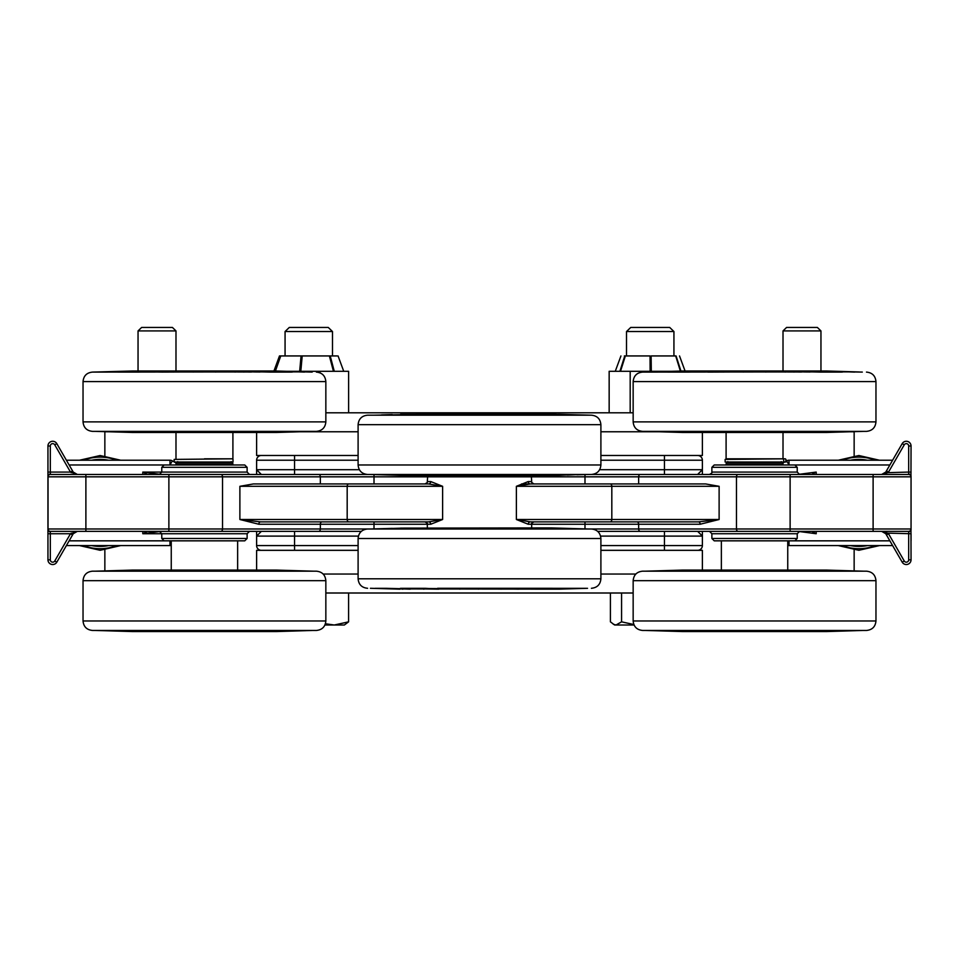 <?xml version="1.0" encoding="UTF-8"?>
<svg xmlns="http://www.w3.org/2000/svg" width="959" height="959" viewBox="0 0 959 959"><rect width="100%" height="100%" fill="white"/><g stroke="black" fill="none" stroke-linecap="round" stroke-linejoin="round"><path stroke-width="1.44" d="M782.784 463.089L784.666 462.01L782.784 463.089M785.96 461.255L786.644 460.859L785.96 461.255M789.017 464.971L789.017 460.224L892.613 460.224L789.017 460.224A4.747 4.747 0 0 0 786.644 460.859L789.017 464.971L889.88 464.971M797.229 538.467L711.878 538.467L714.239 540.84L794.867 540.84L797.229 538.467L797.229 533.731L799.602 531.358M237.64 570.078L237.64 540.84L164.133 540.84L244.761 540.84L247.122 538.467L161.771 538.467L164.133 540.84M232.905 531.358L249.496 531.358L247.122 533.731L247.122 538.467M783.012 531.358L726.095 531.358M597.673 531.358L908.605 531.358L881.669 531.358L885.768 533.731L887.83 533.132L881.729 531.358M371.025 528.984L48.034 528.984A2.374 2.362 90 0 0 50.395 531.358L361.327 531.358M249.496 531.358L175.988 531.358M528.229 481.562L516.386 486.309L530.435 483.935A2.374 2.218 90 0 1 528.229 481.562L531.67 481.562C530.974 481.909 531.765 482.701 534.031 483.935L521.564 483.935M348.86 483.935L253.392 483.935L239.882 486.309L347.182 486.309A2.374 1.678 -90 0 1 348.86 483.935L428.565 483.935L442.614 486.309L430.771 481.562L427.33 481.562C428.026 481.909 427.234 482.701 424.969 483.935L428.565 483.935A2.374 2.218 90 0 0 430.771 481.562M430.771 524.249L442.614 519.502L428.565 521.876L374.01 521.876L374.01 524.249L430.771 524.249A2.374 2.218 90 0 0 428.565 521.876L424.969 521.876C427.234 523.111 428.026 523.902 427.33 524.249L427.33 527.906M528.229 524.249L584.99 524.249L584.99 521.876L530.435 521.876L610.14 521.876A2.374 1.678 -90 0 0 611.818 519.502L516.386 519.502L528.229 524.249A2.374 2.218 90 0 1 530.435 521.876L516.386 519.502L516.386 486.309L611.818 486.309A2.374 1.678 -90 0 0 610.14 483.935L530.435 483.935L584.99 483.935L584.99 474.573M530.435 521.876L534.031 521.876C531.801 522.991 531.01 523.782 531.67 524.249L531.67 527.906M584.99 528.912L584.99 524.249L700.154 524.249L719.118 519.502L611.818 519.502L611.818 486.309L719.118 486.309L705.608 483.935L610.14 483.935M428.565 483.935L374.01 483.935L374.01 474.573M367.009 474.453L168.88 474.453L249.496 474.453L247.122 472.08L247.122 467.333L244.761 464.971L164.133 464.971L232.905 464.971L232.905 463.904L175.988 463.904L175.988 464.971M799.602 474.453L797.229 472.08L797.229 467.333L794.867 464.971L714.239 464.971L783.012 464.971L783.012 463.904L726.095 463.904L726.095 464.971M726.095 474.453L783.012 474.453M85.89 474.453L50.395 474.453A2.374 2.362 90 0 0 48.034 476.827L85.89 476.827L85.89 474.453L175.988 474.453M881.681 474.453L881.669 474.453A4.747 4.747 0 0 0 881.681 474.453L887.83 472.667L885.768 472.08L881.669 474.453L908.605 474.453L591.991 474.453M249.496 474.453L232.905 474.453M260.524 521.876L348.86 521.876A2.374 1.678 90 0 1 347.182 519.502L347.182 486.309L442.614 486.309L442.614 519.502L239.882 519.502L260.524 521.876A2.374 1.678 -90 0 0 258.846 524.249L374.01 524.249L374.01 528.912M700.154 524.249A2.374 1.678 90 0 0 698.476 521.876L719.118 519.502L719.118 486.309M239.882 486.309L239.882 519.502L258.846 524.249M610.14 521.876L698.476 521.876M348.86 521.876L428.565 521.876M50.324 559.816L47.95 559.816L47.95 533.731L47.95 559.816A4.747 4.747 0 0 0 56.797 562.178L72.548 534.918L70.486 533.731L54.747 561.003A2.374 2.374 0 0 1 50.324 559.816L50.324 533.731L47.95 533.731L47.95 529.62A2.374 2.05 0 0 0 50.324 531.682L50.395 531.358M902.203 562.178L904.253 561.003L888.514 533.731L886.452 534.918L902.203 562.178A4.747 4.747 0 0 0 911.05 559.816L910.966 528.984A2.374 2.362 90 0 1 908.605 531.358L908.676 531.682A2.374 2.05 -0 0 0 911.05 529.62L911.05 476.191A2.374 2.05 180 0 0 908.676 474.13L908.605 474.453A2.374 2.362 -90 0 1 910.966 476.827L911.05 445.995A4.747 4.747 0 0 0 902.203 443.621L886.452 470.893L888.514 472.08L904.253 444.808A2.374 2.374 0 0 1 908.676 445.995L908.676 472.08L911.05 472.08M911.05 540.84L911.05 533.731L887.83 533.132M885.768 533.731L886.452 534.918M48.034 528.984L48.034 476.827M71.17 533.132L73.232 533.731L77.331 531.358L70.486 533.731L50.324 533.731L50.324 531.682M72.548 534.918L73.232 533.731M47.95 445.995L47.95 472.08L50.324 472.08L50.324 445.995L47.95 445.995A4.747 4.747 0 0 1 56.797 443.621A4.747 4.747 0 0 0 47.95 445.995M50.395 474.453L50.324 472.08L70.486 472.08L72.548 470.893L56.797 443.621L54.747 444.808L70.486 472.08L77.331 474.453L73.232 472.08L71.17 472.667M50.324 474.13A2.374 2.05 180 0 0 47.95 476.191L47.95 533.731M73.232 472.08L72.548 470.893M886.452 470.893L885.768 472.08M887.83 472.667L908.676 472.08L908.676 474.13M811.77 474.453L816.205 472.08L798.871 474.333M798.871 531.478L816.205 533.731L811.77 531.358M147.23 531.358L142.795 533.731L160.129 531.478M160.129 474.333L142.795 472.08L147.23 474.453M789.017 545.587L892.613 545.587L789.017 545.587A4.747 4.747 0 0 1 787.747 545.407A4.747 4.747 0 0 0 789.017 545.587L789.017 540.84L787.747 543.046M66.387 545.587L169.983 545.587L169.983 540.84L171.253 543.046M169.983 460.224L66.387 460.224L169.983 460.224A4.747 4.747 0 0 1 172.356 460.859L169.983 464.971L169.983 460.224M176.216 463.089L174.334 462.01M174.166 461.914L172.356 460.859M169.983 545.587A4.747 4.747 0 0 0 171.253 545.407A4.747 4.747 0 0 1 169.983 545.587A4.747 4.747 0 0 0 171.253 545.407M47.95 476.191L47.95 472.08M256.616 570.078L256.616 550.322L294.545 550.322L261.351 550.322A4.747 4.747 0 0 1 256.616 545.587L256.616 531.358L256.616 536.105L261.351 531.358M261.351 474.453L256.616 469.754L256.616 474.453L256.616 460.224A4.747 4.747 0 0 1 261.351 455.477A4.747 4.747 0 0 0 256.616 460.224L358.103 460.224M702.384 432.473L702.384 455.477L697.649 455.477A4.747 4.747 0 0 1 702.384 460.224L702.384 474.453L702.384 469.706L697.649 474.453M697.649 531.358L702.384 536.057L702.384 531.358L702.384 545.587A4.747 4.747 0 0 1 697.649 550.322L664.455 550.322L702.384 550.322L702.384 570.078M600.897 460.224L702.384 460.224A4.747 4.747 0 0 0 697.649 455.477L600.897 455.477M358.103 455.477L256.616 455.477L256.616 432.473M358.103 545.587L294.545 545.587L294.545 550.322L358.103 550.322M600.897 550.322L664.455 550.322L664.455 545.587L600.897 545.587M232.905 463.904L232.498 462.382L176.396 462.382L175.988 463.904M232.905 432.473L232.905 458.822L204.447 458.822M787.747 570.078L787.747 540.84L721.36 540.84L721.36 570.078M783.012 463.904L782.604 462.382L726.502 462.382L726.095 463.904M783.012 432.473L783.012 458.822L726.095 458.822L726.095 432.473M232.414 458.822L174.166 459.409L232.414 458.822M233.013 459.409L233.013 462.01L174.166 462.01L174.166 459.409M783.012 458.822L725.136 459.409L785.145 458.822L783.383 458.822L783.971 462.01L785.96 462.01L785.96 459.409L785.145 458.822M784.726 458.822L785.361 458.822M783.971 462.01L725.136 462.01L725.136 459.409M556.58 528.193A4.747 4.591 -90 0 0 555.884 528.109L588.574 529.008L437.628 529.008M436.429 528.865L442.614 528.841L436.429 528.865M587.807 528.984L551.281 527.906L400.526 528.109M381.598 528.685L370.953 528.984A4.747 4.747 -90 0 0 370.917 528.984L392.291 528.373M401.437 528.625A4.747 4.567 -90 0 1 403.367 528.109L374.394 528.984A4.747 4.591 -90 0 1 374.513 528.984L374.418 528.984M374.394 528.984L403.367 528.109M422.2 528.984A4.747 3.333 -90 0 1 424.034 528.109L403.056 528.685C398.524 528.877 398.213 528.972 402.097 528.984A4.747 3.38 -90 0 1 402.193 528.984L400.119 528.972M402.097 528.984L439.222 528.685L424.034 528.109M448.416 528.373L444.293 528.685L450.538 528.984A4.747 1.259 -90 0 1 450.574 528.984L489.51 528.685L448.416 528.373A4.747 4.375 -94.4 0 1 450.586 528.984M536.86 528.457A4.747 3.38 -90 0 0 535.685 528.109C532.353 528.133 532.089 528.217 534.906 528.373L555.657 528.984A4.747 3.321 -90 0 0 555.561 528.984L541.619 528.697A4.747 3.764 -87.2 0 1 541.751 528.697M555.657 528.984L569.298 528.685L535.685 528.109M530.579 528.373L500.418 528.109L494.952 528.685L506.748 528.984A4.747 1.187 -90 0 0 506.712 528.984L534.283 528.984A4.747 2.397 90 0 1 534.355 528.984L537.124 528.685L530.579 528.373A4.747 3.764 -87.2 0 0 528.709 528.984M540.373 528.865L546.246 528.924L540.373 528.865M375.556 528.865L379.117 528.769L375.556 528.865M566.865 528.541A4.747 0.611 -88.3 0 0 566.709 528.373L555.884 528.109M558.474 528.109L558.45 528.109A4.747 4.747 -90 0 1 559.672 528.313M399.987 589.162L371.457 588.311A4.747 4.747 -90 0 0 371.481 588.311M560.224 588.97A4.747 4.747 90 0 1 559.013 589.162L391.728 588.898M437.628 588.287L587.543 588.311A4.747 4.747 90 0 1 587.256 588.311M407.551 588.898L385.914 588.311A4.747 4.112 90 0 0 386.021 588.311L407.491 588.898A4.747 2.877 -87.9 0 0 407.551 588.898L410.068 589.162A4.747 4.136 90 0 1 409.002 588.958M385.914 588.311L410.068 589.162M425.436 588.311L402.972 588.311C399.04 588.335 399.352 588.43 403.907 588.622L438.754 589.162L425.436 588.311A4.747 2.374 90 0 0 425.508 588.311A4.747 2.374 90 0 0 425.58 588.311M487.64 588.898L445.048 588.622L487.64 588.898A4.747 4.699 77.1 0 1 485.482 588.382M519.514 588.311A4.747 2.314 90 0 1 518.268 589.162L533.48 588.311A4.747 2.374 90 0 1 533.42 588.311L537.376 588.358M533.48 588.311L495.419 588.622L518.268 589.162M549.915 588.37A4.747 4.076 90 0 1 547.793 589.162L573.038 588.311A4.747 4.112 90 0 1 572.931 588.311A4.747 4.112 90 0 1 572.799 588.311M573.038 588.311L535.661 588.898C532.868 589.054 533.12 589.138 536.417 589.162L547.793 589.162M567.428 588.73A4.747 0.611 88.3 0 1 567.272 588.898L559.109 589.162M375.089 588.311A4.747 4.579 90 0 0 375.221 588.311L386.033 588.311A4.747 4.112 90 0 0 386.141 588.311M401.042 588.658A4.747 4.567 90 0 0 402.936 589.162M422.164 588.311A4.747 3.309 90 0 0 423.95 589.162M412.957 588.311A4.747 2.889 92.1 0 1 411.555 588.898M478.325 588.311L478.361 589.162M459.217 588.311A4.747 1.175 90 0 0 459.852 589.162M450.85 588.311A4.747 4.375 94.4 0 1 448.74 588.898M528.613 588.311A4.747 3.764 87.2 0 0 530.435 588.898M507.287 588.311A4.747 1.223 90 0 1 507.251 588.311L533.408 588.311A4.747 2.374 90 0 1 533.336 588.311M496.426 588.502L507.251 588.311A4.747 1.223 90 0 1 507.215 588.311M501.689 588.358A4.747 1.283 90 0 1 501.018 589.162M495.323 588.754A4.747 4.699 -102.8 0 1 495.192 588.79A4.747 4.699 -102.8 0 1 495.168 588.79A4.747 4.699 -102.8 0 1 494.173 588.898M558.689 588.311A4.747 1.822 88.2 0 0 559.588 588.898M537.591 588.814A4.747 3.392 90 0 1 536.417 589.162M534.535 588.97L535.793 588.898A4.747 3.764 -92.8 0 1 535.661 588.898M557.239 589.09A4.747 4.591 90 0 1 556.556 589.162M556.711 589.114L562.13 588.898A4.747 1.822 -91.8 0 1 562.118 588.898M385.782 528.984A4.747 4.088 -90 0 1 385.902 528.984L399.663 528.685A4.747 2.877 -92.1 0 1 399.723 528.685M409.733 528.313A4.747 4.124 -90 0 1 410.788 528.109M411.351 528.229L408.234 528.373A4.747 2.877 87.9 0 1 408.294 528.373M403.056 528.685A4.747 2.889 87.9 0 1 404.075 528.984M413.053 528.984A4.747 2.889 -92.1 0 0 411.615 528.373M439.222 528.685A4.747 4.375 -94.4 0 0 438.934 528.697L402.193 528.984M444.293 528.685A4.747 4.375 85.6 0 1 445.683 528.936M458.893 528.984A4.747 1.199 -90 0 1 459.553 528.109M488.611 528.841L444.52 528.9M478.793 528.984L478.817 528.109M489.51 528.685A4.747 4.699 103 0 0 488.299 528.853M485.913 528.936A4.747 4.699 -77 0 1 488.131 528.373M541.475 528.685A4.747 3.764 -87.2 0 1 541.619 528.697L535.05 528.373A4.747 3.764 92.8 0 0 534.906 528.373M573.866 528.984A4.747 4.124 -90 0 0 573.746 528.984L555.561 528.984M549.699 528.924A4.747 4.088 -90 0 0 547.529 528.109M569.298 528.685A4.747 1.822 91.8 0 0 568.651 528.984M558.426 528.984A4.747 1.822 -88.2 0 1 559.337 528.373M571.396 528.685A4.747 1.81 -88.2 0 1 571.42 528.685A4.747 1.81 -88.2 0 1 571.444 528.685L561.447 528.373A4.747 1.81 91.8 0 0 561.435 528.373A4.747 1.81 91.8 0 1 561.471 528.373M584.151 528.984A4.747 4.567 -90 0 0 584.031 528.984L587.951 528.984M566.709 528.373L577.402 528.685A4.747 0.611 91.7 0 1 577.558 528.865M500.418 528.109A4.747 1.259 90 0 1 501.101 528.936M519.67 528.984A4.747 2.338 -90 0 0 518.387 528.109M493.537 528.373A4.747 4.699 -77.3 0 1 494.532 528.481A4.747 4.699 -77.3 0 1 494.556 528.481A4.747 4.699 -77.3 0 1 494.688 528.517M494.952 528.685A4.747 4.699 -77.3 0 1 495.755 528.757M535.817 528.984A4.747 3.764 -87.2 0 1 537.124 528.685M534.211 528.984A4.747 2.397 90 0 1 534.283 528.984L538.203 528.936M358.103 538.49L600.897 538.49C600.346 532.724 597.181 529.572 591.415 529.008L367.585 529.008C361.819 529.572 358.654 532.724 358.103 538.49L358.103 578.804C358.654 584.558 361.819 587.723 367.585 588.287M588.574 415.187L367.585 415.187L591.415 415.187L558.438 414.3L583.827 415.175A4.747 4.555 -90 0 0 583.695 415.175L571.025 414.875A4.747 1.858 -88.2 0 1 571.025 414.875A4.747 1.858 -88.2 0 1 571.049 414.875L561.099 414.552A4.747 1.858 91.8 0 0 561.087 414.552A4.747 1.858 91.8 0 1 561.123 414.552M566.949 414.744L551.281 414.084L400.562 414.3M381.49 414.875L392.207 414.552M421.564 415.175A4.747 3.368 -90 0 1 423.41 414.3L402.372 414.875C397.805 415.055 397.434 415.163 401.258 415.175A4.747 3.416 -90 0 1 401.353 415.175L399.364 415.163M401.258 415.175L438.227 414.875L423.41 414.3M407.731 414.552L374.094 415.175A4.747 4.603 -90 0 1 374.226 415.175L385.302 415.175A4.747 4.124 90 0 0 385.182 415.175L407.731 414.552A4.747 2.829 87.9 0 0 407.671 414.552L410.896 414.408M393.945 415.055L399.052 414.983L393.945 415.055M488.622 415.055L495.084 415.067L488.622 415.055M574.177 415.055L578.78 415.139L574.177 415.055M447.505 414.552L443.274 414.875L449.387 415.175A4.747 1.319 -90 0 1 449.423 415.175L488.431 414.875L447.505 414.552A4.747 4.363 -94.3 0 1 449.663 415.175M492.578 414.552L505.585 415.175A4.747 1.139 -90 0 0 505.549 415.175L533.312 415.175L536.237 414.875L529.788 414.552L492.578 414.552A4.747 4.711 103.9 0 1 493.669 414.684A4.747 4.711 103.9 0 1 493.693 414.684A4.747 4.711 103.9 0 1 493.813 414.72M536.237 414.66A4.747 3.333 -90 0 0 535.062 414.3C531.694 414.312 531.382 414.396 534.151 414.552L554.793 415.175A4.747 3.285 -90 0 0 554.698 415.175L540.768 414.875A4.747 3.788 -87.2 0 1 540.912 414.887M554.793 415.175L568.843 414.875L535.062 414.3M558.582 414.3L558.438 414.3A4.747 4.747 -90 0 1 559.696 414.504M560.248 475.137A4.747 4.735 90 0 1 559.001 475.34L407.719 475.568L370.426 474.465M399.999 475.34L391.644 475.089M408.594 475.149A4.747 4.172 90 0 0 409.637 475.34L385.314 474.501A4.747 4.136 90 0 0 385.434 474.501A4.747 4.136 90 0 0 385.554 474.501M385.314 474.501L409.637 475.34M436.86 474.741A4.747 2.469 90 0 0 437.999 475.34L424.405 474.501A4.747 2.421 90 0 0 424.465 474.501A4.747 2.421 90 0 0 424.549 474.501M424.405 474.501L402.133 474.501C398.261 474.513 398.62 474.621 403.224 474.801L437.999 475.34M549.459 474.549A4.747 4.04 90 0 1 547.337 475.34L572.439 474.501A4.747 4.076 90 0 1 572.319 474.501A4.747 4.076 90 0 1 572.199 474.501M572.439 474.501L534.906 475.089C532.161 475.244 532.449 475.328 535.793 475.34L547.337 475.34M486.657 475.089L444.029 474.801L486.657 475.089A4.747 4.711 75.9 0 1 484.523 474.561M518.723 474.501A4.747 2.266 90 0 1 517.5 475.34L532.437 474.501A4.747 2.326 90 0 1 532.377 474.501A4.747 2.326 90 0 1 532.305 474.501M532.437 474.501L506.124 474.501A4.747 1.163 90 0 1 506.088 474.501L493.202 475.089L517.5 475.34M588.574 474.465L587.531 474.501A4.747 4.747 90 0 1 587.399 474.501L583.36 474.501A4.747 4.567 90 0 1 583.252 474.501M559.253 475.34L567.512 474.909M583.492 474.501A4.747 4.567 90 0 1 583.372 474.501L570.653 474.801A4.747 1.87 88.2 0 1 570.629 474.801M557.035 475.268A4.747 4.579 90 0 1 556.34 475.34M570.653 474.801L561.782 475.089A4.747 1.87 -91.8 0 1 561.77 475.089L556.472 475.292M399.268 474.801A4.747 2.841 92.1 0 1 399.208 474.801L406.928 475.089A4.747 2.841 -87.9 0 0 406.988 475.089M399.208 474.801L374.813 474.501A4.747 4.591 90 0 0 375.065 474.501M400.826 474.861A4.747 4.579 90 0 0 402.708 475.34M527.798 474.501A4.747 3.8 87.2 0 0 529.632 475.089M536.405 474.549L506.088 474.501A4.747 1.163 90 0 1 506.052 474.501M500.814 474.537A4.747 1.235 90 0 1 500.166 475.34M494.448 474.921A4.747 4.711 -104 0 1 494.329 474.957A4.747 4.711 -104 0 1 494.305 474.957A4.747 4.711 -104 0 1 493.202 475.089M421.516 474.501A4.747 3.345 90 0 0 423.327 475.34M412.322 474.501A4.747 2.841 92.1 0 1 410.943 475.089M477.414 474.501L477.474 475.34M450.203 474.501A4.747 1.283 90 0 0 450.239 474.501A4.747 1.283 90 0 0 450.274 474.501L486.884 474.645M458.342 474.501A4.747 1.223 90 0 0 459.001 475.34M449.927 474.501A4.747 4.363 94.3 0 1 447.829 475.089M558.258 474.501A4.747 1.87 88.2 0 0 559.169 475.089M536.968 474.993A4.747 3.356 90 0 1 535.793 475.34M556.376 414.372A4.747 4.579 -90 0 0 555.669 414.3M583.827 415.175L588.083 415.175A4.747 4.747 -90 0 0 587.951 415.175L583.695 415.175M566.793 414.552L577.654 415.055M540.624 414.875A4.747 3.788 -87.2 0 1 540.768 414.875L533.096 414.492M573.254 415.175A4.747 4.1 -90 0 0 573.146 415.175L554.698 415.175M549.255 415.115A4.747 4.064 -90 0 0 547.086 414.3M568.843 414.875A4.747 1.87 91.8 0 0 568.184 415.175M557.994 415.175A4.747 1.87 -88.2 0 1 558.929 414.552M493.873 414.875A4.747 4.711 -76.1 0 1 494.808 414.971M500.226 415.127A4.747 1.211 -90 0 0 499.579 414.3M533.312 415.175A4.747 2.35 -90 0 0 533.24 415.175L493.693 414.696M518.879 415.175A4.747 2.29 -90 0 0 517.62 414.3M536.237 414.875A4.747 3.8 92.8 0 0 534.918 415.163M527.906 415.175A4.747 3.8 -87.2 0 1 529.788 414.552M402.372 414.875A4.747 2.841 87.9 0 1 403.367 415.175M412.418 415.175A4.747 2.841 -92.1 0 0 411.003 414.552M437.556 414.911A4.747 2.457 -90 0 1 438.683 414.3M443.274 414.875A4.747 4.363 85.7 0 1 444.664 415.127M458.018 415.175A4.747 1.247 -90 0 1 458.714 414.3M487.508 415.031L443.454 415.091M477.894 415.175L477.942 414.3M488.431 414.875A4.747 4.711 104.2 0 0 487.22 415.031M484.954 415.115A4.747 4.711 -75.8 0 1 487.172 414.552M403.14 414.3A4.747 4.591 90 0 0 401.234 414.791M409.313 414.492A4.747 4.148 -90 0 1 410.368 414.3M407.611 414.564A4.747 2.829 87.9 0 1 407.671 414.552L399.028 414.875A4.747 2.829 87.9 0 1 399.088 414.875M398.968 414.875A4.747 2.829 87.9 0 1 399.028 414.875L385.302 415.175M591.415 474.465L367.585 474.465C361.819 473.902 358.654 470.749 358.103 464.983L600.897 464.983C600.346 470.749 597.181 473.902 591.415 474.465M305.705 630.686L276.228 631.561L132.666 631.561L95.373 630.459L308.846 630.59M130.364 631.214A4.747 4.399 90 0 0 131.275 631.346L103.188 630.686M201.702 631.094L157.612 630.77L201.702 631.094A4.747 4.735 -3.5 0 1 199.604 630.602M154.723 630.89A4.747 2.913 90 0 0 155.897 631.346L138.923 630.471A4.747 2.865 90 0 0 139.007 630.471L152.661 630.77A4.747 4.1 93.4 0 1 152.481 630.746M138.923 630.471L120.606 630.77L155.897 631.346M104.411 630.471A4.747 4.363 90 0 0 104.531 630.471L96.823 630.471A4.747 4.711 90 0 1 96.691 630.471L131.275 631.346M259.266 630.59L253.739 630.626L259.266 630.59M155.046 630.59L148.957 630.543L155.046 630.59M292.015 630.734L312.202 630.471A4.747 4.711 90 0 1 312.059 630.471L304.327 630.471A4.747 4.363 90 0 1 304.219 630.471M312.202 630.471L282.641 631.346A4.747 4.699 90 0 0 284.26 630.998M268.76 630.471A4.747 3.74 90 0 1 266.71 631.346L291.045 630.471A4.747 3.776 90 0 1 290.937 630.471L292.279 630.483M291.045 630.471L255.981 630.77L250.587 631.094L252.96 631.346L266.71 631.346M235.075 630.471A4.747 1.786 90 0 1 234.092 631.346L251.234 630.77L246.679 630.471A4.747 1.846 90 0 1 246.631 630.471L251.582 630.543M246.679 630.471L207.156 630.77L234.092 631.346M165.212 571.144A4.747 4.112 -93.4 0 0 163.234 570.557L158.415 570.845L163.006 571.144A4.747 1.822 -90 0 1 163.054 571.144L190.385 571.144A4.747 0.611 -90 0 1 190.397 571.144A4.747 0.611 -90 0 1 190.421 571.144L163.066 571.144A4.747 1.822 -90 0 1 163.114 571.144M174.023 571.144A4.747 1.762 -90 0 1 174.97 570.305L163.234 570.557M192.627 571.132A4.747 0.683 -90 0 1 192.999 570.305L174.97 570.305M190.385 571.144L201.126 570.845L192.999 570.305M199.112 571.013A4.747 4.735 1.5 0 1 201.126 570.557M95.373 571.18L132.666 570.078L276.228 570.078L313.521 571.18M139.978 571.144A4.747 3.728 -90 0 1 141.992 570.305L118.664 571.144A4.747 3.764 -90 0 1 118.772 571.144A4.747 3.764 -90 0 1 118.892 571.144M118.664 571.144L152.697 570.845L157.528 570.557L155.178 570.305L141.992 570.305M124.143 570.641A4.747 4.699 -90 0 1 125.737 570.305L99.029 571.073M104.639 571.144A4.747 4.375 -90 0 1 104.771 571.144L97.458 571.144A4.747 4.699 -90 0 0 97.315 571.144L125.737 570.305M279.213 570.437A4.747 4.399 -90 0 0 278.314 570.305L304.231 571.144A4.747 4.375 -90 0 0 303.979 571.144M304.231 571.144L278.314 570.305M254.854 570.761A4.747 2.937 -90 0 0 253.679 570.305L270.138 571.144A4.747 2.889 -90 0 0 270.054 571.144A4.747 2.889 -90 0 0 269.97 571.144M270.138 571.144L287.424 570.845L253.679 570.305M216.219 571.132A4.747 0.683 -90 0 0 215.847 570.305L207.719 570.845L218.448 571.144A4.747 0.611 -90 0 0 218.436 571.144A4.747 0.611 -90 0 0 218.412 571.144L208.69 570.965M218.448 571.144L245.828 571.144A4.747 1.822 -90 0 0 245.78 571.144L215.847 570.305M130.951 571.144A4.747 2.374 -92 0 0 129.789 570.557M154.003 570.761A4.747 2.937 -90 0 1 155.178 570.305M209.733 571.013A4.747 4.735 179.5 0 0 207.719 570.557M218.436 571.144L245.78 571.144A4.747 1.822 -90 0 0 245.72 571.144M234.835 571.144A4.747 1.75 -90 0 0 233.876 570.305M243.634 571.144A4.747 4.112 -86.6 0 1 245.612 570.557M126.504 570.557A4.747 2.362 88 0 0 126.468 570.557L118.113 570.845A4.747 2.362 -92 0 0 118.113 570.845L104.771 571.144A4.747 4.375 -90 0 1 104.891 571.144M129.669 570.437A4.747 4.411 -90 0 1 130.568 570.305L130.58 570.305M268.88 571.144A4.747 3.728 -90 0 0 266.878 570.305M277.918 571.144A4.747 2.374 -88 0 1 279.081 570.557M290.721 570.845A4.747 2.374 -88 0 1 290.757 570.845L282.414 570.557A4.747 2.374 92 0 0 282.366 570.557M311.567 571.144A4.747 4.699 -90 0 0 311.435 571.144L290.757 570.845M284.751 570.641A4.747 4.687 -90 0 0 283.145 570.305M251.234 630.77A4.747 4.112 -93.4 0 1 249.855 630.495M243.826 630.471A4.747 4.112 86.6 0 0 245.864 631.094M215.679 630.483A4.747 0.647 90 0 1 215.319 631.346M207.156 630.77A4.747 4.735 2.5 0 0 208.259 630.638M209.242 630.602A4.747 4.735 -177.5 0 1 207.144 631.094M201.678 630.77A4.747 4.735 176.5 0 1 200.575 630.638M193.179 630.483A4.747 0.659 90 0 0 193.526 631.346M173.783 630.471A4.747 1.786 90 0 0 174.766 631.346M157.612 630.77A4.747 4.112 -86.6 0 0 158.99 630.495M165.032 630.471A4.747 4.112 93.4 0 1 162.994 631.094M288.251 630.77A4.747 2.374 -92 0 1 287.424 630.471M277.738 630.471A4.747 2.374 88 0 0 278.925 631.094M254.135 630.89A4.747 2.913 90 0 1 252.96 631.346M255.981 630.77A4.747 4.1 86.6 0 0 256.185 630.77L290.925 630.471M152.865 630.77A4.747 4.1 93.4 0 1 152.661 630.77L158.067 631.082A4.747 4.1 -86.6 0 0 158.271 631.094M157.863 631.07A4.747 4.1 -86.6 0 0 158.067 631.082L158.667 631.118M117.813 630.471A4.747 3.788 90 0 0 117.921 630.471L116.578 630.483M139.019 630.471L117.933 630.471A4.747 3.788 90 0 0 118.041 630.471M140.11 630.471A4.747 3.74 90 0 0 142.16 631.346M120.606 630.77A4.747 2.374 -88 0 0 121.445 630.471M131.131 630.471A4.747 2.374 92 0 1 129.945 631.094M304.459 630.471A4.747 4.363 90 0 1 304.339 630.471L291.033 630.77A4.747 2.362 88 0 1 290.997 630.77M278.518 631.214A4.747 4.399 90 0 1 277.607 631.346M277.487 631.274L281.694 631.094A4.747 2.362 -92 0 1 281.658 631.094M131.407 631.274L117.825 630.77A4.747 2.362 92 0 1 117.825 630.77A4.747 2.362 92 0 1 117.789 630.77M117.825 630.77L104.531 630.471A4.747 4.363 90 0 0 104.651 630.471M124.622 630.998A4.747 4.699 90 0 0 126.252 631.346M92.532 571.18L316.362 571.18C322.128 571.744 325.293 574.897 325.844 580.663L83.037 580.663C83.601 574.897 86.766 571.744 92.532 571.18M83.037 580.663L83.037 620.976C83.601 626.73 86.766 629.895 92.532 630.459L316.362 630.459C322.128 629.895 325.293 626.73 325.844 620.976L325.844 580.663M309.002 371.96L276.228 370.989L132.666 370.989L92.532 372.092C86.766 372.655 83.601 375.82 83.037 381.574L83.037 421.888C83.601 427.642 86.766 430.807 92.532 431.37L316.362 431.37C322.128 430.807 325.293 427.642 325.844 421.888L83.037 421.888M103.188 371.864L99.892 371.96M124.622 371.541A4.747 4.699 -90 0 1 126.252 371.205L96.691 372.08A4.747 4.711 -90 0 1 96.835 372.08L104.567 372.08A4.747 4.363 -90 0 1 104.675 372.08M96.691 372.08L126.252 371.205M173.819 372.08A4.747 1.786 -90 0 1 174.802 371.205L157.66 371.78L162.215 372.08A4.747 1.846 -90 0 1 162.263 372.08L157.3 372.008M162.215 372.08L201.726 371.78L174.802 371.205M116.626 372.068L139.055 372.08A4.747 2.865 90 0 0 138.971 372.08L155.933 371.205L117.849 372.08A4.747 3.776 -90 0 1 117.957 372.08A4.747 3.776 -90 0 1 118.077 372.08M149.436 371.96L155.43 371.912L149.436 371.96M253.847 371.96L259.937 372.008L253.847 371.96M305.705 371.864L92.532 372.092M207.192 371.457L251.282 371.78L207.192 371.457A4.747 4.735 176.5 0 1 209.29 371.948M254.159 371.66A4.747 2.913 -90 0 0 252.996 371.205L269.958 372.08A4.747 2.865 -90 0 0 269.887 372.08L256.233 371.78A4.747 4.1 -86.6 0 1 256.413 371.792M269.958 372.08L288.287 371.78L252.996 371.205M278.53 371.337A4.747 4.399 -90 0 0 277.619 371.205L304.483 372.08A4.747 4.363 -90 0 0 304.243 372.08M304.483 372.08L277.619 371.205M313.521 431.37L276.228 432.473L132.666 432.473L95.373 431.37M129.681 432.113A4.747 4.399 90 0 0 130.58 432.245L104.663 431.406A4.747 4.375 90 0 0 104.915 431.406M104.663 431.406L130.58 432.245M154.039 431.79A4.747 2.937 90 0 0 155.214 432.245L138.755 431.406A4.747 2.889 90 0 0 138.839 431.406A4.747 2.889 90 0 0 138.923 431.406M138.755 431.406L121.469 431.706L155.214 432.245M192.675 431.406A4.747 0.683 90 0 0 193.047 432.245L201.174 431.706L190.445 431.406A4.747 0.611 90 0 0 190.457 431.406A4.747 0.611 90 0 0 190.481 431.406L200.191 431.574M190.445 431.406L163.066 431.406A4.747 1.822 90 0 0 163.114 431.406L193.047 432.245M284.751 431.91A4.747 4.699 90 0 1 283.145 432.245L311.579 431.406A4.747 4.699 90 0 1 311.447 431.406L304.123 431.406A4.747 4.375 90 0 1 304.003 431.406M311.579 431.406L283.145 432.245M245.66 431.994L250.479 431.706L245.888 431.406A4.747 1.822 90 0 1 245.84 431.406L207.767 431.706L245.66 431.994A4.747 4.112 86.6 0 1 243.682 431.406M268.916 431.406A4.747 3.728 90 0 1 266.902 432.245L290.217 431.406A4.747 3.764 90 0 1 290.121 431.406A4.747 3.764 90 0 1 290.002 431.406M290.217 431.406L256.197 431.706L251.366 431.994L253.703 432.245L266.902 432.245M118.173 431.706A4.747 2.374 92 0 1 118.137 431.706L126.48 431.994A4.747 2.374 -88 0 0 126.516 431.994M97.327 431.406A4.747 4.699 90 0 0 97.458 431.406L118.137 431.706M124.143 431.91A4.747 4.687 90 0 0 125.749 432.245M140.002 431.406A4.747 3.728 90 0 0 142.016 432.245M130.975 431.406A4.747 2.374 92 0 1 129.813 431.994M277.942 431.406A4.747 2.374 88 0 0 279.105 431.994M254.878 431.79A4.747 2.937 90 0 1 253.703 432.245M199.148 431.538A4.747 4.735 -0.5 0 0 201.174 431.994M190.457 431.406L163.114 431.406A4.747 1.822 90 0 0 163.174 431.406M174.058 431.406A4.747 1.75 90 0 0 175.006 432.245M165.26 431.406A4.747 4.112 93.4 0 1 163.27 431.994M245.828 431.406A4.747 1.822 90 0 1 245.78 431.406L218.484 431.406A4.747 0.611 90 0 1 218.472 431.406L208.75 431.586M234.871 431.406A4.747 1.762 90 0 1 233.924 432.245M216.255 431.406A4.747 0.683 90 0 1 215.895 432.245M209.781 431.538A4.747 4.735 -178.5 0 1 207.767 431.994M304.243 431.406A4.747 4.375 90 0 1 304.123 431.406L290.781 431.706A4.747 2.362 88 0 0 290.781 431.706L282.425 431.994A4.747 2.362 -92 0 1 282.39 431.994M279.225 432.113A4.747 4.411 90 0 1 278.326 432.245L278.314 432.245M282.473 431.982A4.747 2.362 -92 0 1 282.425 431.994L278.206 432.173M312.202 372.08A4.747 4.711 -90 0 0 312.071 372.08L277.487 371.277M284.272 371.541A4.747 4.699 -90 0 0 282.641 371.205M104.435 372.08A4.747 4.363 -90 0 1 104.555 372.08L117.861 371.78A4.747 2.362 -92 0 1 117.897 371.78M130.376 371.337A4.747 4.399 -90 0 1 131.287 371.205M131.407 371.277L127.199 371.457A4.747 2.362 88 0 1 127.235 371.457M256.029 371.78A4.747 4.1 -86.6 0 1 256.233 371.78L250.826 371.457A4.747 4.1 93.4 0 0 250.623 371.457M251.03 371.481A4.747 4.1 93.4 0 0 250.826 371.457L250.239 371.433M291.08 372.08A4.747 3.788 -90 0 0 290.973 372.08L292.315 372.068M269.875 372.08L290.961 372.08A4.747 3.788 -90 0 0 290.853 372.08M268.784 372.068A4.747 3.74 -90 0 0 266.734 371.205M288.287 371.78A4.747 2.374 92 0 0 287.448 372.08M277.762 372.08A4.747 2.374 -88 0 1 278.949 371.457M157.66 371.78A4.747 4.112 86.6 0 1 159.038 372.056M165.068 372.08A4.747 4.112 -93.4 0 0 163.03 371.457M193.215 372.068A4.747 0.647 -90 0 1 193.574 371.205M201.726 371.78A4.747 4.735 -177.5 0 0 200.623 371.912M199.652 371.948A4.747 4.735 2.5 0 1 201.75 371.457M207.216 371.78A4.747 4.735 -3.5 0 1 208.319 371.912M215.715 372.068A4.747 0.659 -90 0 0 215.355 371.205M235.111 372.08A4.747 1.786 -90 0 0 234.128 371.205M251.282 371.78A4.747 4.112 93.4 0 0 249.891 372.056M243.862 372.08A4.747 4.112 -86.6 0 1 245.9 371.457M142.184 371.205A4.747 3.74 90 0 0 140.134 372.068M154.759 371.66A4.747 2.913 -90 0 1 155.933 371.205M129.968 371.457A4.747 2.374 88 0 1 131.155 372.08M120.63 371.78A4.747 2.374 88 0 1 121.469 372.08M855.812 630.686L826.334 631.561L682.772 631.561L645.479 630.459L858.952 630.59M680.47 631.214A4.747 4.399 90 0 0 681.381 631.346L653.295 630.686M751.808 631.094L707.718 630.77L751.808 631.094A4.747 4.735 -3.5 0 1 749.71 630.602M704.841 630.89A4.747 2.913 90 0 0 706.004 631.346L689.041 630.471A4.747 2.865 90 0 0 689.113 630.471A4.747 2.865 90 0 0 689.209 630.471M689.041 630.471L670.713 630.77L706.004 631.346M654.518 630.471A4.747 4.363 90 0 0 654.637 630.471L646.929 630.471A4.747 4.711 90 0 1 646.798 630.471L681.381 631.346M809.372 630.59L803.846 630.626L809.372 630.59M705.153 630.59L699.063 630.543L705.153 630.59M842.134 630.734L862.309 630.471A4.747 4.711 90 0 1 862.165 630.471L854.433 630.471A4.747 4.363 90 0 1 854.325 630.471M862.309 630.471L832.748 631.346A4.747 4.699 90 0 0 834.378 630.998M818.866 630.471A4.747 3.74 90 0 1 816.816 631.346L841.151 630.471A4.747 3.776 90 0 1 841.043 630.471L842.386 630.483M841.151 630.471L806.099 630.77L800.693 631.094L803.067 631.346L816.816 631.346M785.181 630.471A4.747 1.786 90 0 1 784.198 631.346L801.34 630.77L796.785 630.471A4.747 1.846 90 0 1 796.737 630.471L801.688 630.543M796.785 630.471L757.274 630.77L784.198 631.346M715.318 571.144A4.747 4.112 -93.4 0 0 713.34 570.557L708.521 570.845L713.112 571.144A4.747 1.822 -90 0 1 713.16 571.144L740.492 571.144A4.747 0.611 -90 0 1 740.504 571.144A4.747 0.611 -90 0 1 740.528 571.144L713.172 571.144A4.747 1.822 -90 0 1 713.22 571.144M724.129 571.144A4.747 1.762 -90 0 1 725.076 570.305L713.34 570.557M742.745 571.132A4.747 0.683 -90 0 1 743.105 570.305L725.076 570.305M740.492 571.144L751.233 570.845L743.105 570.305M749.219 571.013A4.747 4.735 1.5 0 1 751.233 570.557M645.479 571.18L682.772 570.078L826.334 570.078L863.627 571.18M690.084 571.144A4.747 3.728 -90 0 1 692.098 570.305L668.783 571.144A4.747 3.764 -90 0 1 668.879 571.144A4.747 3.764 -90 0 1 668.998 571.144M668.783 571.144L702.803 570.845L707.634 570.557L705.297 570.305L692.098 570.305M674.249 570.641A4.747 4.699 -90 0 1 675.855 570.305L649.135 571.073M654.757 571.144A4.747 4.375 -90 0 1 654.877 571.144L647.565 571.144A4.747 4.699 -90 0 0 647.421 571.144L675.855 570.305M829.319 570.437A4.747 4.399 -90 0 0 828.42 570.305L854.337 571.144A4.747 4.375 -90 0 0 854.085 571.144M854.337 571.144L828.42 570.305M804.961 570.761A4.747 2.937 -90 0 0 803.786 570.305L820.245 571.144A4.747 2.889 -90 0 0 820.161 571.144A4.747 2.889 -90 0 0 820.077 571.144M820.245 571.144L837.531 570.845L803.786 570.305M766.325 571.132A4.747 0.683 -90 0 0 765.953 570.305L757.826 570.845L768.555 571.144A4.747 0.611 -90 0 0 768.543 571.144A4.747 0.611 -90 0 0 768.519 571.144L758.809 570.965M768.555 571.144L795.934 571.144A4.747 1.822 -90 0 0 795.886 571.144L765.953 570.305M681.058 571.144A4.747 2.374 -92 0 0 679.895 570.557M704.122 570.761A4.747 2.937 -90 0 1 705.297 570.305M759.852 571.013A4.747 4.735 179.5 0 0 757.826 570.557M768.543 571.144L795.886 571.144A4.747 1.822 -90 0 0 795.826 571.144M784.941 571.144A4.747 1.75 -90 0 0 783.994 570.305M793.74 571.144A4.747 4.112 -86.6 0 1 795.73 570.557M676.61 570.557A4.747 2.362 88 0 0 676.574 570.557L668.219 570.845A4.747 2.362 -92 0 0 668.219 570.845L654.877 571.144A4.747 4.375 -90 0 1 654.997 571.144M679.775 570.437A4.747 4.411 -90 0 1 680.674 570.305L680.686 570.305M818.998 571.144A4.747 3.728 -90 0 0 816.984 570.305M828.025 571.144A4.747 2.374 -88 0 1 829.187 570.557M840.827 570.845A4.747 2.374 -88 0 1 840.863 570.845L832.52 570.557A4.747 2.374 92 0 0 832.484 570.557M861.673 571.144A4.747 4.699 -90 0 0 861.542 571.144L840.863 570.845M834.857 570.641A4.747 4.687 -90 0 0 833.251 570.305M801.34 630.77A4.747 4.112 -93.4 0 1 799.962 630.495M793.932 630.471A4.747 4.112 86.6 0 0 795.97 631.094M765.785 630.483A4.747 0.647 90 0 1 765.426 631.346M757.274 630.77A4.747 4.735 2.5 0 0 758.365 630.638M759.348 630.602A4.747 4.735 -177.5 0 1 757.25 631.094M751.784 630.77A4.747 4.735 176.5 0 1 750.681 630.638M743.285 630.483A4.747 0.659 90 0 0 743.645 631.346M723.889 630.471A4.747 1.786 90 0 0 724.872 631.346M707.718 630.77A4.747 4.112 -86.6 0 0 709.109 630.495M715.138 630.471A4.747 4.112 93.4 0 1 713.1 631.094M838.37 630.77A4.747 2.374 -92 0 1 837.531 630.471M827.845 630.471A4.747 2.374 88 0 0 829.032 631.094M804.241 630.89A4.747 2.913 90 0 1 803.067 631.346M806.099 630.77A4.747 4.1 86.6 0 0 806.291 630.77L841.031 630.471M667.92 630.471A4.747 3.788 90 0 0 668.027 630.471L666.685 630.483M708.773 631.118L668.039 630.471A4.747 3.788 90 0 0 668.147 630.471M690.216 630.471A4.747 3.74 90 0 0 692.266 631.346M670.713 630.77A4.747 2.374 -88 0 0 671.552 630.471M681.238 630.471A4.747 2.374 92 0 1 680.051 631.094M854.565 630.471A4.747 4.363 90 0 1 854.445 630.471L841.139 630.77A4.747 2.362 88 0 1 841.103 630.77M828.624 631.214A4.747 4.399 90 0 1 827.713 631.346M827.593 631.274L831.801 631.094A4.747 2.362 -92 0 1 831.765 631.094M654.637 630.471L677.294 631.094A4.747 2.362 -88 0 0 677.33 631.094M674.728 630.998A4.747 4.699 90 0 0 676.359 631.346M642.638 571.18L866.468 571.18C872.234 571.744 875.399 574.897 875.963 580.663L633.156 580.663C633.707 574.897 636.872 571.744 642.638 571.18M633.156 580.663L633.156 620.976C633.707 626.73 636.872 629.895 642.638 630.459L866.468 630.459C872.234 629.895 875.399 626.73 875.963 620.976L875.963 580.663M859.108 371.96L826.334 370.989L682.772 370.989L642.638 372.092C636.872 372.655 633.707 375.82 633.156 381.574L633.156 421.888C633.707 427.642 636.872 430.807 642.638 431.37L866.468 431.37C872.234 430.807 875.399 427.642 875.963 421.888L633.156 421.888M653.295 371.864L649.998 371.96M674.74 371.541A4.747 4.699 -90 0 1 676.359 371.205L646.798 372.08A4.747 4.711 -90 0 1 646.941 372.08L654.673 372.08A4.747 4.363 -90 0 1 654.781 372.08M646.798 372.08L676.359 371.205M723.925 372.08A4.747 1.786 -90 0 1 724.908 371.205L707.766 371.78L712.321 372.08A4.747 1.846 -90 0 1 712.369 372.08L707.802 372.092M712.321 372.08L751.844 371.78L724.908 371.205M708.413 371.457L667.955 372.08A4.747 3.776 -90 0 1 668.063 372.08L689.173 372.08A4.747 2.865 90 0 0 689.089 372.08L708.413 371.457A4.747 4.1 86.6 0 0 708.221 371.457L708.797 371.433M699.543 371.96L705.548 371.912L699.543 371.96M803.954 371.96L810.043 372.008L803.954 371.96M855.812 371.864L642.638 372.092M757.298 371.457L801.388 371.78L757.298 371.457A4.747 4.735 176.5 0 1 759.396 371.948M804.277 371.66A4.747 2.913 -90 0 0 803.103 371.205L820.077 372.08A4.747 2.865 -90 0 0 819.993 372.08L806.339 371.78A4.747 4.1 -86.6 0 1 806.519 371.792M820.077 372.08L838.394 371.78L803.103 371.205M828.636 371.337A4.747 4.399 -90 0 0 827.725 371.205L854.589 372.08A4.747 4.363 -90 0 0 854.349 372.08M854.589 372.08L827.725 371.205M863.627 431.37L826.334 432.473L682.772 432.473L645.479 431.37M679.787 432.113A4.747 4.399 90 0 0 680.686 432.245L654.769 431.406A4.747 4.375 90 0 0 655.021 431.406M654.769 431.406L680.686 432.245M704.146 431.79A4.747 2.937 90 0 0 705.321 432.245L688.862 431.406A4.747 2.889 90 0 0 688.946 431.406A4.747 2.889 90 0 0 689.03 431.406M688.862 431.406L671.576 431.706L705.321 432.245M742.781 431.406A4.747 0.683 90 0 0 743.153 432.245L751.281 431.706L740.552 431.406A4.747 0.611 90 0 0 740.564 431.406A4.747 0.611 90 0 0 740.588 431.406L750.31 431.574M740.552 431.406L713.172 431.406A4.747 1.822 90 0 0 713.22 431.406L743.153 432.245M834.857 431.91A4.747 4.699 90 0 1 833.263 432.245L861.685 431.406A4.747 4.699 90 0 1 861.554 431.406L854.229 431.406A4.747 4.375 90 0 1 854.109 431.406M861.685 431.406L833.263 432.245M795.766 431.994L800.585 431.706L795.994 431.406A4.747 1.822 90 0 1 795.946 431.406L757.874 431.706L795.766 431.994A4.747 4.112 86.6 0 1 793.788 431.406M819.022 431.406A4.747 3.728 90 0 1 817.008 432.245L840.336 431.406A4.747 3.764 90 0 1 840.228 431.406A4.747 3.764 90 0 1 840.108 431.406M840.336 431.406L806.303 431.706L801.472 431.994L803.822 432.245L817.008 432.245M668.279 431.706A4.747 2.374 92 0 1 668.243 431.706L676.586 431.994A4.747 2.374 -88 0 0 676.634 431.994M647.433 431.406A4.747 4.699 90 0 0 647.565 431.406L668.243 431.706M674.249 431.91A4.747 4.687 90 0 0 675.855 432.245M690.12 431.406A4.747 3.728 90 0 0 692.122 432.245M681.082 431.406A4.747 2.374 92 0 1 679.919 431.994M828.049 431.406A4.747 2.374 88 0 0 829.211 431.994M804.997 431.79A4.747 2.937 90 0 1 803.822 432.245M749.267 431.538A4.747 4.735 -0.5 0 0 751.281 431.994M740.564 431.406L713.22 431.406A4.747 1.822 90 0 0 713.28 431.406M724.165 431.406A4.747 1.75 90 0 0 725.124 432.245M715.366 431.406A4.747 4.112 93.4 0 1 713.388 431.994M795.934 431.406A4.747 1.822 90 0 1 795.886 431.406L768.603 431.406A4.747 0.611 90 0 1 768.579 431.406L758.857 431.586M784.977 431.406A4.747 1.762 90 0 1 784.03 432.245M766.373 431.406A4.747 0.683 90 0 1 766.001 432.245M759.888 431.538A4.747 4.735 -178.5 0 1 757.874 431.994M854.361 431.406A4.747 4.375 90 0 1 854.229 431.406L840.887 431.706A4.747 2.362 88 0 0 840.887 431.706L832.532 431.994A4.747 2.362 -92 0 1 832.496 431.994M829.331 432.113A4.747 4.411 90 0 1 828.432 432.245L828.42 432.245M832.58 431.982A4.747 2.362 -92 0 1 832.532 431.994L828.312 432.173M827.593 371.277L841.175 371.78A4.747 2.362 -88 0 1 841.175 371.78A4.747 2.362 -88 0 1 841.211 371.78M862.309 372.08A4.747 4.711 -90 0 0 862.177 372.08L841.175 371.78M834.378 371.541A4.747 4.699 -90 0 0 832.748 371.205M654.541 372.08A4.747 4.363 -90 0 1 654.661 372.08L667.967 371.78A4.747 2.362 -92 0 1 668.003 371.78M675.687 355.945L680.446 371.301A4.747 4.399 -90 0 1 681.393 371.205M681.513 371.277L677.306 371.457A4.747 2.362 88 0 1 677.342 371.457M806.135 371.78A4.747 4.1 -86.6 0 1 806.339 371.78L800.933 371.457A4.747 4.1 93.4 0 0 800.729 371.457M801.137 371.481A4.747 4.1 93.4 0 0 800.933 371.457L800.345 371.433M841.187 372.08A4.747 3.788 -90 0 0 841.079 372.08L842.422 372.068M819.981 372.08L841.067 372.08A4.747 3.788 -90 0 0 840.959 372.08M818.89 372.068A4.747 3.74 -90 0 0 816.84 371.205M838.394 371.78A4.747 2.374 92 0 0 837.555 372.08M827.869 372.08A4.747 2.374 -88 0 1 829.056 371.457M707.766 371.78A4.747 4.112 86.6 0 1 709.145 372.056M715.174 372.08A4.747 4.112 -93.4 0 0 713.136 371.457M743.321 372.068A4.747 0.647 -90 0 1 743.681 371.205M751.844 371.78A4.747 4.735 -177.5 0 0 750.729 371.912M749.758 371.948A4.747 4.735 2.5 0 1 751.856 371.457M757.322 371.78A4.747 4.735 -3.5 0 1 758.425 371.912M765.821 372.068A4.747 0.659 -90 0 0 765.474 371.205M785.217 372.08A4.747 1.786 -90 0 0 784.234 371.205M801.388 371.78A4.747 4.112 93.4 0 0 800.01 372.056M793.968 372.08A4.747 4.112 -86.6 0 1 796.006 371.457M692.29 371.205A4.747 3.74 90 0 0 690.24 372.068M704.865 371.66A4.747 2.913 -90 0 1 706.04 371.205M680.075 371.457A4.747 2.374 88 0 1 681.262 372.08M708.006 371.481A4.747 4.1 86.6 0 1 708.221 371.457L702.815 371.78A4.747 4.1 86.6 0 1 703.019 371.78M670.749 371.78A4.747 2.374 88 0 1 671.576 372.08M702.623 371.792A4.747 4.1 86.6 0 1 702.815 371.78L689.161 372.08A4.747 2.865 90 0 1 689.257 372.08M299.999 431.766L358.103 431.766M600.897 431.766L659.001 431.766M325.844 412.802L633.156 412.802M635.841 574.045L600.897 574.045M358.103 574.045L323.159 574.045M634.055 625.016L614.659 625.016L610.415 621.84L610.415 593.01L633.156 593.01L325.844 593.01L348.585 593.01L348.585 621.84L344.341 625.016L334.271 625.016L348.585 621.84M108.882 431.766L104.855 431.766L104.855 455.765M850.118 431.766L854.145 431.766L854.145 455.765M162.179 330.915L175.988 330.915L172.416 327.439L141.632 327.439L138.048 330.915L162.179 330.915M315.223 331.538L332.485 331.538L328.254 327.439L289.294 327.439L285.063 331.538L315.223 331.538M325.437 623.758L334.271 625.016L324.945 625.016M656.675 331.538L673.937 331.538L669.706 327.439L630.746 327.439L626.515 331.538L656.675 331.538M613.269 624.213L616.002 625.016L621.576 621.84L633.839 624.525M621.576 593.01L621.576 621.84M807.13 330.915L820.952 330.915L817.368 327.439L786.584 327.439L783.012 330.915L807.13 330.915M273.938 370.989L279.477 355.945L280.759 355.945L275.317 371.301M280.436 355.945L274.993 371.301M320.006 372.823L320.006 371.301L286.945 371.301M302.708 355.945L301.054 355.945L299.664 371.301M337.112 355.945L330.22 355.945L334.271 371.301M301.054 355.945L280.759 355.945M320.006 371.301L348.608 371.301L348.608 412.802M330.22 355.945L329.393 355.945L333.444 371.301M300.814 371.301L302.205 355.945L329.393 355.945M624.369 355.945L625.364 355.945L620.497 371.301M624.753 355.945L619.898 371.301M672.055 371.301L630.183 371.301L630.183 412.802M630.183 371.301L609.157 371.301L609.157 412.802M625.364 355.945L650.034 355.945L650.118 371.301M676.083 355.945L681.022 371.301M651.305 371.301L651.125 355.945M675.508 355.945L651.221 355.945M711.878 538.467L711.878 533.731L797.229 533.731M142.795 531.358L142.795 533.731L247.122 533.731M85.89 531.358L85.89 476.827L736.464 476.827L736.464 528.984L587.975 528.984M247.122 472.08L161.771 472.08L161.771 467.333L247.122 467.333M797.229 472.08L711.878 472.08L711.878 467.333L797.229 467.333M322.032 521.876A2.374 1.678 -90 0 0 320.354 524.249L320.354 528.984A2.374 1.678 90 0 1 318.676 531.358M640.324 531.358A2.374 1.678 90 0 1 638.646 528.984L638.646 524.249A2.374 1.678 90 0 0 636.968 521.876M638.646 483.935L638.646 476.827A2.374 1.678 -90 0 1 640.324 474.453M56.797 562.178L54.747 561.003M911.05 559.816L908.676 559.816A2.374 2.374 0 0 1 904.253 561.003M908.676 531.682L908.676 559.816M910.966 528.984L873.11 528.984L873.11 531.358M738.142 474.453A2.374 1.678 -90 0 0 736.464 476.827L873.11 476.827L873.11 528.984L790.12 528.984L790.12 531.358M790.12 474.453L790.12 528.984L736.464 528.984A2.374 1.678 90 0 0 738.142 531.358M220.858 474.453A2.374 1.678 -90 0 1 222.536 476.827L222.536 528.984A2.374 1.678 90 0 1 220.858 531.358M168.88 474.453L168.88 531.358M911.05 445.995L908.676 445.995M902.203 443.621L904.253 444.808M50.324 445.995A2.374 2.374 0 0 1 54.747 444.808M320.354 483.935L320.354 476.827A2.374 1.678 -90 0 0 318.676 474.453M910.966 476.827L873.11 476.827L873.11 474.453M159.398 474.453L161.771 472.08L142.795 472.08L142.795 474.453M889.88 540.84L789.017 540.84M169.983 540.84L69.12 540.84M69.12 464.971L169.983 464.971M816.205 472.08L816.205 474.453M816.205 531.358L816.205 533.731M359.361 469.706L294.545 469.706L294.545 474.453M664.455 474.453L664.455 469.706L599.639 469.706M702.384 469.706L664.455 469.706L664.455 455.477M294.545 455.477L294.545 469.706L256.616 469.706M664.455 531.358L664.455 536.105L702.384 536.105M294.545 531.358L294.545 536.105L358.402 536.105M600.598 536.105L664.455 536.105L664.455 545.587L702.384 545.587A4.747 4.747 0 0 1 697.649 550.322M256.616 536.105L294.545 536.105L294.545 545.587L256.616 545.587A4.747 4.747 0 0 0 261.351 550.322M785.673 462.01L785.96 459.409M506.748 528.984L534.355 528.984M438.958 588.622A4.747 4.375 94.4 0 1 438.671 588.61L442.519 588.898M403.907 588.622A4.747 2.889 -87.9 0 0 404.926 588.311M488.874 588.622A4.747 4.699 -102.9 0 1 487.651 588.454M445.048 588.622A4.747 4.375 -85.6 0 0 446.45 588.37M536.297 588.622A4.747 3.764 -92.8 0 1 534.978 588.323M495.419 588.622A4.747 4.699 77.2 0 0 496.223 588.55M568.483 588.622A4.747 1.822 -91.8 0 1 567.836 588.311M541.535 588.622A4.747 3.764 87.2 0 0 541.667 588.61L573.71 588.323M567.272 588.898L576.838 588.622A4.747 0.611 -91.7 0 0 576.994 588.442M562.13 588.898L571.037 588.622A4.747 1.822 88.2 0 0 571.037 588.622L587.399 588.311M600.897 538.49L600.897 578.804L358.103 578.804M374.094 415.175L385.182 415.175M567.368 475.089L577.078 474.621M535.41 474.801A4.747 3.8 -92.8 0 1 534.079 474.513M494.353 474.801A4.747 4.711 76 0 0 495.276 474.705M403.224 474.801A4.747 2.841 -87.9 0 0 404.219 474.501M487.795 474.801A4.747 4.711 -104.1 0 1 486.585 474.645M444.029 474.801A4.747 4.363 -85.7 0 0 445.444 474.549M568.028 474.801A4.747 1.87 -91.8 0 1 567.368 474.501M540.684 474.801A4.747 3.8 87.2 0 0 540.828 474.801L573.134 474.501M591.415 415.187C597.181 415.75 600.346 418.915 600.897 424.669L358.103 424.669C358.654 418.915 361.819 415.75 367.585 415.187M158.415 570.845A4.747 4.112 86.6 0 1 159.805 571.12M201.126 570.845A4.747 4.735 -178.5 0 0 200.023 570.977M121.445 570.845A4.747 2.374 88 0 1 122.284 571.144M207.719 570.845A4.747 4.735 -0.5 0 1 208.822 570.977M250.431 570.845A4.747 4.112 93.4 0 0 249.04 571.12M287.424 570.845A4.747 2.374 92 0 0 286.585 571.144M83.037 620.976L325.844 620.976M117.849 372.08L138.971 372.08M152.745 431.706A4.747 4.1 93.4 0 1 152.553 431.694L157.947 432.018M121.469 431.706A4.747 2.374 -88 0 0 122.308 431.406M287.448 431.706A4.747 2.374 -92 0 1 286.609 431.406M201.174 431.706A4.747 4.735 179.5 0 1 200.071 431.574M158.463 431.706A4.747 4.112 -86.6 0 0 159.853 431.43M250.479 431.706A4.747 4.112 -93.4 0 1 249.088 431.43M207.767 431.706A4.747 4.735 1.5 0 0 208.882 431.574M316.362 372.092C322.128 372.655 325.293 375.82 325.844 381.574L83.037 381.574M708.521 570.845A4.747 4.112 86.6 0 1 709.912 571.12M751.233 570.845A4.747 4.735 -178.5 0 0 750.13 570.977M671.552 570.845A4.747 2.374 88 0 1 672.391 571.144M757.826 570.845A4.747 4.735 -0.5 0 1 758.929 570.977M800.537 570.845A4.747 4.112 93.4 0 0 799.147 571.12M837.531 570.845A4.747 2.374 92 0 0 836.692 571.144M633.156 620.976L875.963 620.976M667.955 372.08L689.089 372.08M702.851 431.706A4.747 4.1 93.4 0 1 702.659 431.694L708.054 432.018M671.576 431.706A4.747 2.374 -88 0 0 672.415 431.406M837.555 431.706A4.747 2.374 -92 0 1 836.716 431.406M751.281 431.706A4.747 4.735 179.5 0 1 750.178 431.574M708.569 431.706A4.747 4.112 -86.6 0 0 709.96 431.43M800.585 431.706A4.747 4.112 -93.4 0 1 799.195 431.43M757.874 431.706A4.747 4.735 1.5 0 0 758.989 431.574M866.468 372.092C872.234 372.655 875.399 375.82 875.963 381.574L633.156 381.574M108.595 460.224A43.515 43.515 0 0 0 91.632 460.224M91.632 545.587A43.515 43.515 0 0 0 108.595 545.587M116.674 460.224A45.78 45.78 0 0 0 83.553 460.224M83.553 545.587A45.78 45.78 0 0 0 116.674 545.587M867.368 460.224A43.515 43.515 0 0 0 850.405 460.224M850.405 545.587A43.515 43.515 0 0 0 867.368 545.587M875.447 460.224A45.78 45.78 0 0 0 842.326 460.224M842.326 545.587A45.78 45.78 0 0 0 875.447 545.587M159.398 531.358L161.771 533.731L161.771 538.467M711.878 533.731L709.504 531.358M531.67 481.562L531.31 475.568M427.33 481.562L427.69 475.568M161.771 467.333L164.133 464.971M711.878 467.333L714.239 464.971M711.878 472.08C712.561 472.427 711.77 473.219 709.504 474.453M177.739 461.627L176.983 462.382M231.155 461.627L231.91 462.382M175.988 432.473L175.988 458.822M171.253 540.84L171.253 570.078M727.845 461.627L727.09 462.382M781.261 461.627L782.017 462.382M371.457 588.311L370.426 588.287M410.608 589.042L407.491 588.898M438.671 588.61L400.958 588.335M487.975 588.466L445.276 588.406M495.192 588.79L496.45 588.502M535.805 588.898L541.667 588.61M576.838 588.622L587.543 588.311M385.914 528.984L374.525 528.984M408.234 528.373L399.663 528.685M438.922 528.697L443.238 528.373M533.779 528.301L535.038 528.373M573.746 528.984L574.513 528.984M571.42 528.685L584.031 528.984M556.04 528.157L561.447 528.373M577.402 528.685L588.047 528.984M495.971 528.805L494.556 528.481M495.947 528.805L506.712 528.984M600.897 578.804C600.346 584.558 597.181 587.723 591.415 588.287M382.066 474.801L371.517 474.501M576.934 474.801L587.483 474.501M410.152 475.232L406.94 475.089M506.088 474.501L494.329 474.945M400.179 474.513L441.667 475.089M450.239 474.501L444.221 474.585M540.828 474.801L533.851 475.149M555.788 414.348L561.099 414.552M577.51 414.875L588.071 415.175M573.146 415.175L573.95 415.175M533.24 415.175L537.232 415.127M442.387 414.552L401.353 415.175M358.103 424.669L358.103 464.983M600.897 424.669L600.897 464.983M158.055 571.073L163.054 571.144M190.397 571.144L200.155 570.965M117.406 571.132L157.911 570.533M245.78 571.144L250.778 571.084M126.468 570.557L130.664 570.377M291.464 571.132L250.934 570.533M278.182 570.377L282.402 570.557M208.139 630.65L246.631 630.471M200.695 630.65L157.264 630.531M256.185 630.77L250.203 631.118M281.694 631.094L291.033 630.77M130.712 432.173L126.48 431.994M152.553 431.694L117.43 431.406M291.488 431.406L250.97 432.018M163.114 431.406L158.139 431.466M250.838 431.466L245.84 431.406M127.199 371.457L117.849 371.78M200.755 371.9L162.263 372.08M208.199 371.9L251.63 372.008M139.055 372.08L158.691 371.433M325.844 381.574L325.844 421.888M708.162 571.073L713.16 571.144M740.504 571.144L750.262 570.965M667.512 571.132L708.018 570.533M795.886 571.144L800.885 571.084M676.574 570.557L680.782 570.377M841.57 571.132L801.041 570.533M828.288 570.377L832.52 570.557M758.245 630.65L796.737 630.471M750.801 630.65L707.37 630.531M806.291 630.77L800.309 631.118M831.801 631.094L841.151 630.77M681.513 631.274L677.294 631.094M680.818 432.173L676.598 431.994M702.659 431.694L667.536 431.406M841.594 431.406L801.077 432.018M713.22 431.406L708.245 431.466M800.945 431.466L795.946 431.406M677.306 371.457L667.967 371.78M750.861 371.9L712.369 372.08M758.305 371.9L801.736 372.008M666.733 372.068L668.063 372.08M875.963 381.574L875.963 421.888M120.69 460.224L100.12 455.525L79.537 460.224M79.537 545.587L100.12 550.286L120.69 545.587M879.463 460.224L858.88 455.525L838.31 460.224M838.31 545.587L858.88 550.286L879.463 545.587M104.855 570.893L104.855 550.046M854.145 550.046L854.145 570.893M175.988 370.989L175.988 330.915M138.048 370.989L138.048 330.915M332.485 355.945L332.485 331.538M285.063 355.945L285.063 331.538M673.937 355.945L673.937 331.538M626.515 355.945L626.515 331.538M820.952 370.989L820.952 330.915M783.012 370.989L783.012 330.915M338.071 355.945L343.73 371.301M620.929 355.945L615.27 371.301M679.523 355.945L685.062 370.989"/></g></svg>
